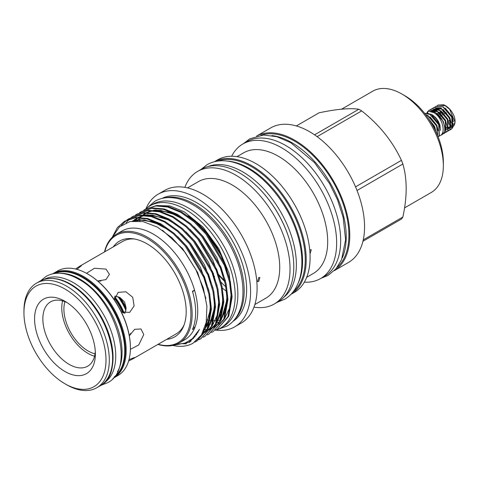 <?xml version="1.0" encoding="UTF-8"?>
<svg xmlns="http://www.w3.org/2000/svg" width="479" height="479" viewBox="0 0 479 479"><rect width="100%" height="100%" fill="white"/><g stroke="black" fill="none" stroke-linecap="round" stroke-linejoin="round"><path stroke-width="0.72" d="M427.885 113.295A1.317 1.036 -94.5 0 1 428.621 111.254L433.729 112.607C442.309 117.151 446.47 132.982 439.938 135.797L438.848 136.281M54.301 278.58A59.803 34.53 60 0 1 70.766 284.239A59.803 34.53 60 0 1 109.715 374.572M44.224 279.353A59.803 34.53 60 0 1 73.455 282.682A59.803 34.53 60 0 1 112.343 334.779A59.803 34.53 60 0 1 104.015 382.913M60.456 273.281A59.803 34.53 60 0 1 79.765 279.041A59.803 34.53 60 0 1 117.385 371.896M54.576 273.509A59.803 34.53 60 0 1 82.454 277.491A59.803 34.53 60 0 1 120.971 328.402A59.803 34.53 60 0 1 114.253 376.871M435.573 130.965L434.405 127.246L429.118 119.546M428.585 118.756L434.615 127.127L435.956 131.773M437.632 135.623L436.573 125.995L427.759 115.69L425.777 114.84M425.597 114.601L427.975 115.565L436.788 125.875L437.722 135.838M438.129 136.862L439.111 135.802L438.746 124.744L429.932 114.433L424.568 113.272M424.508 113.2L430.148 114.313L438.962 124.618L439.321 135.683L438.141 136.892M427.43 113.266L431.555 114.601C435.615 117.247 438.357 121.115 439.776 126.211L440.129 128.318M430.238 111.32L434.83 112.296C441.506 115.481 446.685 127.031 444.141 132.3A13.801 7.969 60 0 1 442.075 134.635A13.801 7.969 60 0 1 440.872 135.12M444.141 132.3L442.141 134.599M443.105 133.863L445.62 132.042L445.26 120.983L436.447 110.673L429.268 110.152L427.633 111.637L426.807 113.152M426.963 113.176L427.843 111.517L429.483 110.026L436.656 110.553L445.476 120.858L445.835 131.923L444.267 133.366M445.272 132.605L447.793 130.791L447.434 119.726L438.614 109.422L431.441 108.895L430.525 109.571M431.549 108.835L438.83 109.296L447.643 119.606L448.009 130.665L446.434 132.114M447.446 131.354L449.967 129.534L449.601 118.475L440.788 108.17L433.615 107.643L432.699 108.314M433.723 107.583L441.003 108.044L449.817 118.349L450.176 129.414L448.607 130.863M444.746 129.228L445.913 129.761M449.619 130.102L452.134 128.282L451.775 117.223L442.961 106.913L435.782 106.386L434.866 107.062M435.89 106.326L443.171 106.793L451.99 117.098L452.35 128.156L450.781 129.605M438.063 105.075L443.656 104.787A13.801 7.969 60 0 1 445.29 105.572A13.801 7.969 60 0 1 449.631 109.254L445.129 105.661L437.956 105.135L437.04 105.811M449.631 109.254L455.05 122.193L455.05 121.283A12.34 7.125 60 0 0 454.14 116.277C452.32 111.655 449.416 108.11 445.422 105.643L445.29 105.572M455.05 122.193L452.481 127.953M455.044 121.726A12.34 7.125 60 0 1 453.122 126.486M452.889 126.672A12.34 7.125 60 0 1 451.032 127.444M450.152 127.51A12.34 7.125 60 0 1 449.086 127.396M448.889 127.354A12.34 7.125 60 0 1 446.937 126.648M446.452 113.122L445.853 112.81A5.993 3.461 -120 0 0 444.919 112.158A5.993 3.461 -120 0 0 443.991 111.739L442.758 110.769M438.668 114.81L440.405 113.81M440.836 113.559L442.578 112.553M443.009 112.308L443.991 111.739M441.806 111.936L440.105 112.918M95.046 353.801A34.123 19.699 60 0 1 88.034 350.957A34.123 19.699 60 0 1 64.946 301.674M100.937 281.035L100.458 281.017A37.14 21.441 60 0 1 100.56 281.059M118.87 296.986A36.087 20.836 60 0 1 126.067 309.452M114.523 297.549A36.087 20.836 60 0 1 123.408 312.937M66.629 384.739L64.976 383.787A58.019 33.5 60 0 1 23.95 312.721A58.019 33.5 60 0 1 64.976 289.035A58.019 33.5 60 0 1 106.003 360.1A58.019 33.5 60 0 1 64.976 383.787L66.629 384.739A60.36 34.847 60 0 0 96.812 387.733L100.123 385.823C127.612 373.009 106.721 303.099 70.233 284.233C58.48 277.628 48.325 276.64 39.763 281.269A60.36 34.847 60 0 1 69.94 284.263A60.36 34.847 60 0 1 109.374 337.45A60.36 34.847 60 0 1 100.123 385.823M23.95 312.721L23.95 310.811A60.36 34.847 60 0 1 36.452 283.179A60.36 34.847 60 0 1 66.629 286.173A60.36 34.847 60 0 1 106.063 339.36A60.36 34.847 60 0 1 96.812 387.733M88.136 274.233L87.723 273.994A60.36 34.847 60 0 1 130.408 347.922A60.36 34.847 60 0 1 117.906 375.554L113.667 377.997A60.36 34.847 60 0 0 122.917 329.63A60.36 34.847 60 0 0 83.484 276.443A60.36 34.847 60 0 0 53.307 273.449L57.546 271A60.36 34.847 60 0 1 87.723 273.994L88.136 274.233A59.779 34.512 60 0 1 130.408 347.443A59.779 34.512 60 0 1 130.408 347.682M129.318 335.809L134.653 329.324L140.952 328.965L143.784 334.51L138.73 344.964L130.39 349.323M114.331 299.854L118.151 292.376L125.941 291.783L132.725 297.297L134.102 305.931L129.701 312.38L121.313 311.949M129.001 359.663L134.354 357.538L132.725 358.957L128.629 360.968M184.122 324.846A53.403 30.83 60 0 1 176.092 333.923L132.725 358.957M86.501 273.305L94.447 268.258L106.027 269.108L109.41 274.341L105.955 279.616L97.668 280.987M64.976 371.512A42.99 24.818 60 0 1 34.578 318.858A42.99 24.818 60 0 1 64.976 301.309L64.976 301.309A42.99 24.818 60 0 1 95.375 353.963A42.99 24.818 60 0 1 64.976 371.512M95.303 351.442A37.14 21.441 60 0 1 87.681 366.19A37.14 21.441 60 0 1 69.114 364.345A37.14 21.441 60 0 1 44.852 331.618A37.14 21.441 60 0 1 50.54 301.86A37.14 21.441 60 0 1 67.12 302.632M124.887 313.29L126.163 308.153L124.594 301.992L120.043 297.555L114.954 296.088M100.458 281.017L98.848 281.071M75.538 269.006L79.322 266.468L81.37 265.767L76.856 269.342M259.887 189.241A75.82 43.775 60 0 1 289.885 241.2M208.096 166.53A75.82 43.775 60 0 1 242.757 171.865A75.82 43.775 60 0 1 291.4 235.83A75.82 43.775 60 0 1 283.658 297.405M227.274 161.058A75.82 43.775 60 0 1 248.96 168.285A75.82 43.775 60 0 1 297.992 283.538M217.867 161.064A75.82 43.775 60 0 1 251.649 166.734A75.82 43.775 60 0 1 300.046 229.956A75.82 43.775 60 0 1 293.28 291.675M271.85 135.551A76.766 44.319 60 0 1 291.933 142.7A76.766 44.319 60 0 1 342.365 257.684M260.965 135.216A76.766 44.319 60 0 1 294.621 141.149A76.766 44.319 60 0 1 343.473 204.707A76.766 44.319 60 0 1 337.21 267.276M145.622 209.095A70.569 40.745 60 0 1 150.005 205.838A70.569 40.745 60 0 1 185.289 209.329A70.569 40.745 60 0 1 231.387 271.515A70.569 40.745 60 0 1 220.574 328.061A70.569 40.745 60 0 1 215.334 330.3M150.005 205.838L152.693 204.282A70.569 40.745 60 0 1 187.978 207.778A70.569 40.745 60 0 1 234.075 269.964A70.569 40.745 60 0 1 223.262 326.51L220.574 328.061M113.313 246.841A55.259 31.901 60 0 1 133.174 238.793A55.259 31.901 60 0 1 147.113 243.871A55.259 31.901 60 0 1 183.619 326.163A55.259 31.901 60 0 1 166.71 339.336M79.322 266.468L122.69 241.428A53.403 30.83 60 0 1 134.569 239.015M341.599 109.164L372.74 91.19A58.492 33.77 60 0 1 401.989 94.082L405.09 95.872A54.103 31.237 60 0 1 443.344 162.136L443.344 165.716A58.492 33.77 60 0 1 431.232 192.492L404.551 207.898M405.09 95.872L401.989 94.082A58.492 33.77 60 0 1 443.344 165.716M317.098 136.641L361.687 110.894A68.431 39.512 -120 0 0 360.268 110.05A68.431 39.512 -120 0 0 358.843 109.254L314.547 134.833M361.687 110.894C379.29 124.779 392.541 141.263 401.444 160.351L355.538 186.858M357.023 190.486L402.869 164.016A68.431 39.512 -120 0 0 401.444 160.351M402.869 164.016C407.264 179.104 407.264 196.773 402.869 217.023L363.25 239.895M362.926 241.284L401.444 219.047A68.431 39.512 -120 0 0 402.869 217.023M214.335 161.752L217.664 159.836A76.58 44.212 60 0 1 255.948 163.626A76.58 44.212 60 0 1 305.979 231.112A76.58 44.212 60 0 1 294.238 292.471L290.915 294.393M310.093 249.84L311.272 249.733L310.093 253.66M236.997 156.639L243.589 152.837A69.677 40.23 60 0 1 278.431 156.286A69.677 40.23 60 0 1 323.948 217.688A69.677 40.23 60 0 1 313.266 273.515L306.674 277.323M231.638 156.25A77.706 44.864 60 0 1 242.853 143.993A77.706 44.864 60 0 1 281.706 147.837A77.706 44.864 60 0 1 332.468 216.31A77.706 44.864 60 0 1 320.559 278.574A77.706 44.864 60 0 1 304.333 282.161M242.853 143.993L246.877 141.67A77.706 44.864 60 0 1 285.729 145.514A77.706 44.864 60 0 1 336.492 213.987A77.706 44.864 60 0 1 324.576 276.257L320.559 278.574M256.642 136.042A77.706 44.864 60 0 1 294.825 140.263A77.706 44.864 60 0 1 345.407 208.131A77.706 44.864 60 0 1 334.336 270.611M256.6 136.054L270.761 127.881A77.706 44.864 60 0 1 309.614 131.725A77.706 44.864 60 0 1 360.376 200.198A77.706 44.864 60 0 1 348.467 262.468L334.306 270.641M104.739 251.792A61.929 35.751 60 0 1 147.113 238.428A61.929 35.751 60 0 1 190.552 307.65A61.929 35.751 60 0 1 158.136 344.287M104.506 251.924A62.803 36.26 60 0 1 116.337 234.243A62.803 36.26 60 0 1 147.736 237.35A62.803 36.26 60 0 1 188.762 292.693A62.803 36.26 60 0 1 179.134 343.018A62.803 36.26 60 0 1 157.908 344.419M143.73 210.275L145.377 209.233L155.783 205.976L167.656 207.006L180.858 212.401L194.055 221.825L205.928 234.129L224.376 265.282L229.555 282.089L231.345 297.465L227.932 316.781L217.382 329.181L215.652 330.079M217.382 329.181L228.687 316.344L232.105 297.028L230.315 281.652L225.13 264.845L206.689 233.692L194.815 221.388L181.613 211.963L168.416 206.569L156.543 205.539L145.377 209.233M112.236 237.327L119.451 226.908L130.037 221.514L143.053 221.597L157.369 227.106L171.799 237.62L184.984 252.199L195.809 269.509L203.336 288.035L206.904 306.141L206.233 322.259L201.437 335.001L192.893 343.311A69.94 40.38 60 0 1 172.769 345.437M112.278 237.225L117.319 227.675L124.702 221.172L135.108 217.915L146.981 218.945L160.178 224.34L173.38 233.764L185.247 246.068L203.695 277.221L208.874 294.028L210.664 309.404L207.251 328.72L196.707 341.12L194.803 342.096M183.104 343.778L186.594 343.796M195.163 341.838L197.079 340.892M196.707 341.12L208.006 328.283L211.425 308.967L209.634 293.591L204.455 276.784L186.008 245.631L174.134 233.327L160.938 223.903L147.736 218.508L135.862 217.478L124.696 221.172M127.186 219.831L128.833 218.783L139.239 215.526L151.113 216.556L164.315 221.957L177.511 231.381L189.385 243.679L207.832 274.838L213.011 291.639L214.802 307.015L211.389 326.331L200.839 338.731L199.108 339.629M189.157 341.455L190.953 341.401M197.043 340.288L199.06 339.551M199.468 339.377L201.216 338.509M200.839 338.731L212.143 325.894L215.562 306.578L213.772 291.202L208.587 274.401L190.145 243.242L178.272 230.944L165.069 221.52L151.873 216.119L140 215.089L128.833 218.783M131.318 217.442L132.97 216.4L143.377 213.137L155.25 214.167L168.452 219.568L181.649 228.992L193.522 241.296L211.969 272.449L217.149 289.256L218.939 304.626L215.52 323.942L204.976 336.342L203.246 337.246M204.976 336.342L216.28 323.505L219.693 304.189L217.903 288.819L212.724 272.012L194.276 240.859L182.403 228.555L169.207 219.131L156.01 213.73L144.137 212.7L132.97 216.4M135.455 215.053L137.108 214.011L147.514 210.754L159.387 211.784L172.584 217.179L185.786 226.603L197.659 238.907L216.101 270.06L221.286 286.867L223.076 302.237L219.657 321.559L209.113 333.953L207.377 334.857M209.113 333.953L220.418 321.122L223.831 301.8L222.04 286.43L216.861 269.623L198.414 238.47L186.541 226.166L173.344 216.742L160.142 211.347L148.268 210.317L137.108 214.011M139.593 212.664L141.239 211.622L151.651 208.365L163.525 209.395L176.721 214.79L189.923 224.214L201.791 236.518L220.238 267.671L225.417 284.478L227.208 299.848L223.795 319.17L213.251 331.564L211.514 332.468M213.245 331.564L224.549 318.733L227.968 299.411L226.178 284.041L220.999 267.234L202.551 236.081L190.678 223.777L177.481 214.352L164.279 208.958L152.406 207.928L141.239 211.622M121.421 225.34L126.827 220.083M133.348 216.185L131.719 217.256M131.36 217.514L129.827 218.759M129.492 219.053L126.145 222.729M164.89 197.881A71.006 40.996 60 0 1 193.977 203.958A71.006 40.996 60 0 1 238.59 261.103A71.006 40.996 60 0 1 234.902 319.146M162.022 198.432A71.006 40.996 60 0 1 196.438 202.539A71.006 40.996 60 0 1 242.524 264.133A71.006 40.996 60 0 1 232.998 321.361M145.927 208.808A76.58 44.212 60 0 1 158.148 194.199A76.58 44.212 60 0 1 196.438 197.989A76.58 44.212 60 0 1 246.463 265.468A76.58 44.212 60 0 1 234.722 326.834A76.58 44.212 60 0 1 215.957 330.109M158.148 194.199L164.662 190.432A76.58 44.212 60 0 1 202.946 194.229A76.58 44.212 60 0 1 252.978 261.708A76.58 44.212 60 0 1 241.236 323.074L234.722 326.834M187.517 187.912L198.45 181.595A67.335 38.877 60 0 1 232.117 184.93A67.335 38.877 60 0 1 276.108 244.272A67.335 38.877 60 0 1 265.785 298.225L254.852 304.542M184.858 187.373A76.58 44.212 60 0 1 197.605 171.416A76.58 44.212 60 0 1 235.89 175.206A76.58 44.212 60 0 1 285.915 242.691A76.58 44.212 60 0 1 274.18 304.051A76.58 44.212 60 0 1 253.984 307.111M197.605 171.416L201.366 169.243A76.58 44.212 60 0 1 239.656 173.039A76.58 44.212 60 0 1 289.681 240.518A76.58 44.212 60 0 1 277.946 301.878L274.18 304.051M214.37 161.746A76.58 44.212 60 0 1 252.062 165.872A76.58 44.212 60 0 1 301.926 232.812A76.58 44.212 60 0 1 290.939 294.369M116.337 234.243L121.917 231.016A62.803 36.26 60 0 1 153.322 234.129A62.803 36.26 60 0 1 194.528 290.088A62.803 36.26 60 0 1 194.528 328.307A62.803 36.26 60 0 1 184.72 339.797L179.134 343.018M174.009 345.143L189.708 342.234L199.486 329.378L197.019 333.414L193.157 338.162L185.367 343.072L175.877 344.545M232.093 296.381L228.992 273.024L218.765 248.649L203.036 227.13L184.283 211.844L169.877 205.94L156.705 205.527M192.654 291.956A36.554 21.106 -120 0 1 194.528 290.088L192.462 291.28A62.803 36.26 -120 0 1 192.462 329.504L194.528 328.307A36.554 21.106 -120 0 1 193.618 326.439M258.702 277.598L257.546 281.544L258.702 281.418L259.887 277.491L258.702 277.598M192.708 219.61A64.425 37.194 60 0 1 223.561 261.121M187.804 215.873A64.425 37.194 60 0 1 226.89 269.521M205.844 324.103A64.425 37.194 -120 0 0 207.922 324.205M209.485 324.187A64.425 37.194 -120 0 0 210.544 324.121M212.963 323.81A64.425 37.194 -120 0 0 213.604 323.684M217.37 322.559A64.425 37.194 -120 0 0 218.711 321.972M221.31 319.798A64.425 37.194 60 0 1 220.909 319.912M220.256 320.074A64.425 37.194 60 0 1 218.723 320.391M218.22 320.469A64.425 37.194 60 0 1 217.394 320.577M216.759 320.643A64.425 37.194 60 0 1 215.634 320.72M215.155 320.738A64.425 37.194 60 0 1 213.921 320.744M213.281 320.726A64.425 37.194 60 0 1 212.496 320.691M212.029 320.655A64.425 37.194 60 0 1 210.407 320.487M209.754 320.391A64.425 37.194 60 0 1 209.251 320.313M208.778 320.229A64.425 37.194 60 0 1 206.635 319.774M62.593 300.884A37.14 21.441 -120 0 0 88.034 353.424A37.14 21.441 -120 0 0 94.555 356.238M129.833 334.749L130.689 333.378A37.14 21.441 60 0 0 130.707 333.27M224.711 281.424A70 40.416 60 0 1 219.089 275.67M224.501 280.586A70 40.416 60 0 1 218.699 274.539M212.317 240.62A70 40.416 -120 0 0 213.209 242.452M219.963 253.373A70 40.416 60 0 1 218.538 251.086M216.298 247.26A70 40.416 60 0 1 214.382 243.709M226.591 291.328A67.335 38.877 60 0 1 222.382 288.113M296.339 125.941L319.092 112.805C336.689 109.086 349.939 107.901 358.843 109.254M214.556 276.473A76.58 44.212 60 0 1 214.299 276.167M192.277 238.488A76.58 44.212 60 0 1 192.151 238.141M225.89 286.837A75.82 43.775 60 0 1 221.035 282.209M213.664 273.952A75.82 43.775 60 0 1 213.323 273.533M194.103 240.644A75.82 43.775 60 0 1 193.911 240.165M114.403 298.303A37.14 21.441 60 0 1 122.69 312.661M117.888 296.627A37.14 21.441 60 0 1 125.887 310.482M114.715 296.788A37.14 21.441 60 0 1 124.157 313.152M120.043 297.555A37.14 21.441 60 0 1 126.163 308.153M445.853 112.81L444.344 113.685M443.913 113.93L442.177 114.936M441.74 115.188L440.003 116.187M441.746 119.163L442.051 118.99M448.967 120.846L449.925 119.678L448.967 117.93M437.279 113.93L439.219 112.81M439.656 112.559L441.393 111.559M427.687 112.577L427.148 113.206M54.444 273.527A59.779 34.512 60 0 1 83.071 277.155A59.779 34.512 60 0 1 121.78 328.708A59.779 34.512 60 0 1 114.17 376.973M191.157 340.186L190.139 340.617M132.761 221.053L138.515 219.831L152.951 221.717L168.877 230.094M210.059 300.92L210.383 306.722L208.736 320.541L203.353 331.468M193.037 338.671L192.384 338.875M214.197 298.531L214.52 304.339L212.963 317.811L207.868 328.594M206.605 330.121L202.048 333.989M194.785 336.923L194.258 337.024M132.928 221.035L135.138 219.274M218.328 296.142L218.658 301.95L217.101 315.421L212.005 326.211M210.742 327.738L206.431 331.444M205.641 331.935L202.3 333.546M196.384 334.929L195.947 334.971M134.874 220.885L137.371 218.376M138.647 217.34L139.269 216.885M222.466 293.753L222.789 299.561L221.238 313.038L216.143 323.822M214.879 325.349L210.568 329.055M207.7 330.636L206.635 331.085M137.18 220.879L137.796 220.023M140.048 217.37L141.509 215.987M143.407 214.496L145.832 213.005M146.694 212.568L152.376 210.676M154.46 210.341L169.494 212.167L185.421 220.544M226.603 291.364L226.926 297.172L225.375 310.649L220.28 321.433M219.011 322.96L214.706 326.666M139.742 221.07L140.473 219.801M144.185 214.981L145.101 214.083M230.74 288.981L231.064 294.783L229.507 308.26L224.412 319.044M223.148 320.571L218.837 324.283M215.969 325.858L214.909 326.307M199.486 329.378L193.175 338.545L184.205 343.467M162.453 230.237L182.601 248.643L197.641 272.485L205.886 298.531M191.408 340L190.474 340.383M132.288 221.112L139.054 219.52L157.801 223.07M177.577 236.488L186.732 246.254L200.39 267.252L208.946 290.621M210.586 313.338L208.036 323.924L203.006 332.204M193.271 338.455L192.642 338.647M181.715 234.099L190.87 243.865L204.527 264.863L213.083 288.232M214.724 310.955L207.491 329.414M206.335 330.666L202.03 334.019M195.001 336.677L194.492 336.773M133.156 221.011L137.533 217.783M138.335 217.346L143.425 215.418M145.197 215.035L147.322 214.742L166.069 218.292M185.852 231.71L195.007 241.476L208.658 262.474L217.221 285.843M196.582 334.653L196.156 334.683M189.983 229.321L199.144 239.087L212.796 260.091L221.358 283.454M222.992 306.177L215.766 324.636M214.604 325.894L210.538 329.103M209.778 329.546L206.712 330.947M206.066 331.169L203.138 331.929M198.019 332.366L197.665 332.36M137.503 220.897L139.862 217.831M140.281 217.376L142.377 215.394M142.916 214.951L145.802 213.005M146.61 212.568L151.699 210.64M153.466 210.257L155.597 209.97L174.344 213.52M194.121 226.932L203.276 236.704L216.933 257.702L225.489 281.071M227.13 303.788L219.903 322.253M218.741 323.505L214.676 326.714M213.915 327.157L210.844 328.558M210.203 328.78L207.449 329.504M206.85 329.618L204.018 329.935M198.258 224.549L207.413 234.315L221.07 255.313L229.627 278.682M446.967 127.258L448.853 127.719M449.051 127.731L450.865 127.384L449.775 127.863M451.074 127.276L452.398 126.043L453.266 123.624M453.344 121.888L452.038 116.511L445.242 108.146M444.746 128.498L446.679 128.971M446.877 128.983L448.691 128.635L446.841 129.228M448.901 128.528L450.224 127.3L451.092 124.875M451.176 123.139L449.865 117.762L443.075 109.404M441.279 108.446L436.267 108.284M436.034 108.404L434.579 109.673M434.471 109.829L433.573 111.733M449.003 124.396L447.691 119.02L440.902 110.655M439.111 109.703L434.1 109.541M433.866 109.661L432.124 111.344M446.829 125.648L445.524 120.271L438.734 111.906M436.938 110.954L431.16 111.26M444.668 127.378L443.35 121.522L435.68 112.643L434.255 112.014M437.195 113.595L437.225 113.894M444.632 126.486L446.757 127.594M446.967 127.665L448.033 127.923M448.386 127.965L448.817 127.977M449.009 127.971L449.35 127.941M451.08 127.24L451.966 126.294L452.062 117.942M444.751 128.905L446.644 129.234M448.913 128.498L449.799 127.546L449.895 119.199M446.165 112.763L441.764 109.134L436.387 108.314M436.1 108.422L434.71 109.302M434.273 109.769L433.866 110.332M433.687 110.649L433.256 111.625M443.991 114.014L439.596 110.386L434.214 109.571M433.926 109.673L432.543 110.553M432.196 110.906L431.878 111.308M441.818 115.271L437.423 111.637L431.1 111.254M439.776 126.211L439.009 124.031L432.22 115.673M438.147 130.665L436.836 125.288L430.046 116.924M435.968 131.803L434.663 126.54L428.471 118.582M440.423 130.438L439.914 125.037L438.147 120.971L435.716 117.624L432.411 114.888L430.609 114.092M40.577 280.826L46.068 276.431C49.523 274.455 53.337 273.389 57.516 273.24C64.354 273.066 71.407 275.078 78.682 279.281C115.852 298.662 136.539 368.95 107.464 382.781L100.919 385.338M217.837 329.414L226.914 326.157C230.89 323.846 234.159 320.637 236.734 316.529C240.554 310.32 242.619 302.788 242.925 293.932C243.152 287.19 242.386 280.083 240.62 272.605C234.453 245.47 214.352 216.807 192.786 204.677C184.265 199.755 176.027 197.396 168.075 197.605C163.231 197.785 158.818 199.013 154.831 201.294L147.466 207.527M200.803 169.566L207.03 164.722C211.293 162.279 216.023 160.968 221.214 160.776C229.74 160.549 238.596 163.082 247.775 168.38C268.438 180.086 288.071 205.808 296.651 232.129C300.459 243.643 302.189 254.535 301.842 264.797C301.489 274.269 299.273 282.317 295.196 288.933C292.435 293.328 288.933 296.764 284.688 299.237L277.377 302.207M440.77 111.918L441.081 111.326M112.942 378.398L113.667 377.997M130.408 347.443L130.408 347.922M321.056 278.287L328.043 275.437L335.917 268.899L341.551 259.708L345.593 239.769L343.174 217.514L337.515 199.797L329.564 183.583L314.428 162.519L290.747 142.7L276.892 136.701L263.552 135.006L249.804 138.802L243.356 143.7M204.054 329.839L206.91 329.48M207.545 329.354L210.317 328.57M210.97 328.331L214.131 326.78M214.921 326.283L219.214 322.541M220.466 321.002L221.214 319.942L226.866 300.261L226.561 291.052M185.678 220.735L176.535 215.137L160.393 210.323L154.951 210.395M152.867 210.706L147.149 212.568M146.281 213.005L143.209 214.957M142.646 215.394L140.461 217.388M140.03 217.843L137.617 220.897M197.713 332.282L198.067 332.288M203.204 331.785L206.18 330.959M206.832 330.72L209.994 329.169M210.784 328.672L215.077 324.93M216.328 323.391L216.951 322.523L222.699 303.231L222.424 293.435M196.234 334.581L196.659 334.54M177.404 225.513L168.015 219.789L152.454 215.125L146.682 215.173M144.592 215.484L138.88 217.34M138.006 217.777L133.928 220.538M194.624 336.623L195.139 336.515M202.264 333.606L206.808 329.702M208.06 328.163L208.856 327.037L214.424 308.135L214.155 298.213M192.887 338.414L193.546 338.204M203.551 331.037L204.695 329.456L210.329 309.703L210.018 300.602M169.135 230.285L159.842 224.615L144.239 219.903L133.497 220.975M191.073 339.946L192.121 339.455M192.6 338.677L193.157 338.162M52.6 273.88L53.307 273.449M36.452 283.179L39.763 281.269M431.429 111.266L434.387 110.673L437.477 111.685L441.872 115.337M432.202 111.362L434.16 109.733M434.435 109.631L436.393 109.41L439.836 110.535L444.045 114.086M433.609 111.745L434.052 110.649M434.231 110.332L434.555 109.853M434.675 109.703L436.327 108.482M436.609 108.374L438.483 108.146L441.848 109.194L446.218 112.828M449.865 119.121L450.535 125.666L448.955 128.276M448.739 128.42L446.883 128.917M446.685 128.917L444.746 128.474M452.032 117.864L452.715 124.39L451.128 127.025M450.913 127.169L449.057 127.665M448.859 127.659L448.53 127.636M448.17 127.582L446.967 127.24"/></g></svg>
